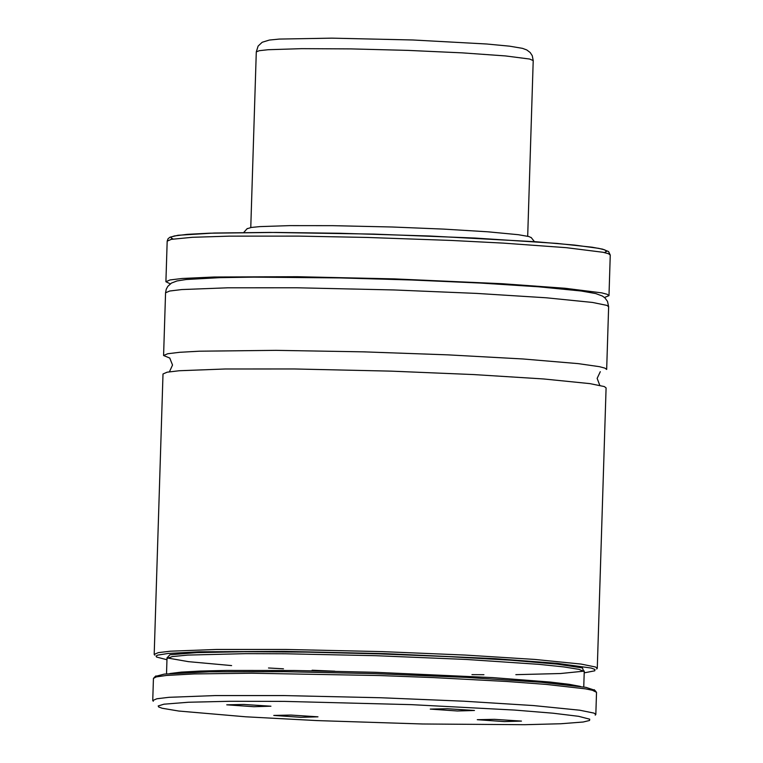 <?xml version="1.0" encoding="UTF-8"?>
<svg xmlns="http://www.w3.org/2000/svg" width="763" height="763" viewBox="0 0 763 763"><rect width="100%" height="100%" fill="white"/><g stroke="black" fill="none" stroke-linecap="round" stroke-linejoin="round"><path stroke-width="1.14" d="M596.685 669.017L597.276 668.331L606.089 387.9L604.296 386.555L589.942 383.627L543.647 378.963L473.985 374.585L391.19 371.142L294.442 368.968L225.257 368.987L179.219 370.742L167.126 372.191L163.005 373.975L154.193 654.406L154.736 655.131M253.831 706.71L270.941 706.204L243.845 704.459L226.745 704.821L253.831 706.71M447.376 708.732L474.472 710.477L457.352 710.982L430.265 709.094L447.376 708.732M300.86 717.315L273.774 715.427L290.884 715.065L317.971 716.819L300.86 717.315M494.386 719.337L477.276 719.7L504.353 721.588L521.463 721.092L494.386 719.337M531.325 237.713L528.959 236.559L518.306 234.699L487.805 231.799L443.761 229.11L392.22 227.002L332.496 225.667L289.559 225.629L259.849 226.611L251.275 227.46L247.05 228.776M604.487 297.503L608.988 295.653L607.195 294.308L601.788 292.878L564.992 288.261L502.121 283.712L394.089 278.886L297.341 276.711L214.145 277.007L182.119 278.485L170.025 279.945L165.905 281.728L170.283 283.855M608.636 306.716L606.852 305.381L592.489 302.444L546.194 297.78L476.532 293.402L393.737 289.95L296.998 287.785L227.813 287.804L181.766 289.559L169.682 291.018L165.561 292.792L166.239 289.272L167.765 286.402L171.417 283.092L176.978 280.956L186.182 279.506L219.782 277.656L253.64 277.131L339.878 277.913L411.543 279.983L480.452 283.054L538.754 286.802L581.253 291.008L595.789 293.574L602.389 296.034L604.945 297.923L607.51 301.414L608.636 306.716L606.671 369.445L604.878 368.109L599.47 366.679L578.192 363.627L523.151 358.982L447.843 354.852L363.331 351.848L276.063 350.351L199.41 351.199L179.791 352.287L167.707 353.746L163.587 355.52L169.882 358.105M597.276 668.331L595.493 666.996L581.129 664.077L534.834 659.432L465.172 655.064L382.377 651.621L285.629 649.447L216.444 649.456L170.397 651.192L158.313 652.632L154.193 654.406M584.2 672.861L594.787 670.801L594.968 669.485L591.239 668.064L557.591 663.381L495.101 658.669L384.504 653.624L284.275 651.373L199.038 651.802L168.108 653.462L157.884 655.083L156.081 656.018L156.52 657.029L166.954 659.747M595.245 715.141L595.827 714.454L596.523 692.308L592.393 690.257L585.488 688.855L546.251 684.411L506.727 681.483L433.346 677.582L379.354 675.541L251.685 673.214L194.346 673.92L166.506 675.446L156.396 676.876L153.439 678.383L152.743 700.529L153.287 701.254M595.827 714.454L594.043 713.119L579.68 710.2L533.385 705.556L463.723 701.197L380.928 697.754L284.179 695.579L214.985 695.579L168.947 697.315L156.863 698.765L152.743 700.529M422.721 723.992L524.734 724.697L560.834 723.753L583.161 722.017L589.541 720.491L589.713 719.194L578.602 716.314L552.965 713.195L514.634 710.067L411.467 704.65L284.246 701.388L229.739 701.283L188.375 702.246L163.931 704.192L158.208 705.956L158.637 706.948L162.137 708.245L178.704 711.03L245.667 716.791L317.198 720.596L422.721 723.992M594.701 690.229L585.917 687.349L541.272 682.265L466.584 677.41L375.348 673.653L284.055 671.669L209.205 671.831L164.331 674.101L155.385 676.419M604.439 252.582L606.68 251.294L604.735 249.863L598.65 248.337L574.587 245.085L536.322 241.776L429.76 236.005L339.793 233.268M167.183 241.137L168.07 238.724L170.063 237.169L178.037 235.271L214.231 233.03L269.797 232.419L373.813 234.098L474.882 238.046L557.028 243.416L592.193 247.231L602.675 249.167L608.578 251.571L610.257 255.061L608.473 253.717L603.066 252.286L566.26 247.67L503.399 243.12L451.438 240.45L366.927 237.436L298.619 236.11L229.434 236.139L192.295 237.303L171.303 239.353L167.183 241.137L165.905 281.728M580.443 686.442L569.112 684.306L550.152 682.055L492.536 677.601L375.386 672.298L294.566 670.496L226.315 670.429L200.364 671.058L181.289 672.117L169.863 673.538M584.324 671.039L584.239 671.612L579.069 669.361L563.704 666.9L538.907 664.344L466.403 659.461L375.911 655.694L285.362 653.777L245.772 653.653L187.784 655.083L172.295 656.581L167.002 658.498L166.515 673.863M471.954 674.635L483.933 674.711M515.845 674.664L560.462 673.529L583.581 671.202L582.493 667.94L557.324 664.134L511.01 660.214L448.93 656.647L378.314 653.843L307.403 652.127L244.437 651.707L196.759 652.623L169.911 654.768L167.021 657.906L188.423 661.655L231.609 665.584M268.5 667.987L283.474 668.817M312.086 670.229L334.852 671.202M339.716 233.268L275.815 232.438L209.196 233.201L187.288 234.346L174.403 235.948L171.541 236.892L171.122 237.922L173.144 239.029M256.292 51.884L258.113 46.076L262.186 42.27L269.368 40.057L279.296 39.075L331.876 38.15L412.821 39.981L486.594 43.996L509.56 46.171L522.474 48.346L526.766 49.938L530.18 52.523L532.269 55.699L533.213 60.582L529.665 59.047L505.554 55.937L462.531 52.876L407.928 50.387L351.085 48.899L301.69 48.66L268.185 49.719L259.315 50.682L256.292 51.884L250.769 227.536M599.785 385.315L597.143 378.381L600.3 371.695M169.806 358.162L172.524 365.038L169.453 371.791M531.096 237.417L534.424 241.633M610.257 255.061L608.988 295.653M155.919 675.913L154.021 677.697M594.196 689.685L595.979 691.583M584.239 671.612L583.752 686.967M166.944 657.925L167.002 658.498M165.561 292.792L163.587 355.52M247.298 228.499L243.712 232.505M533.213 60.582L527.691 236.234"/></g></svg>
